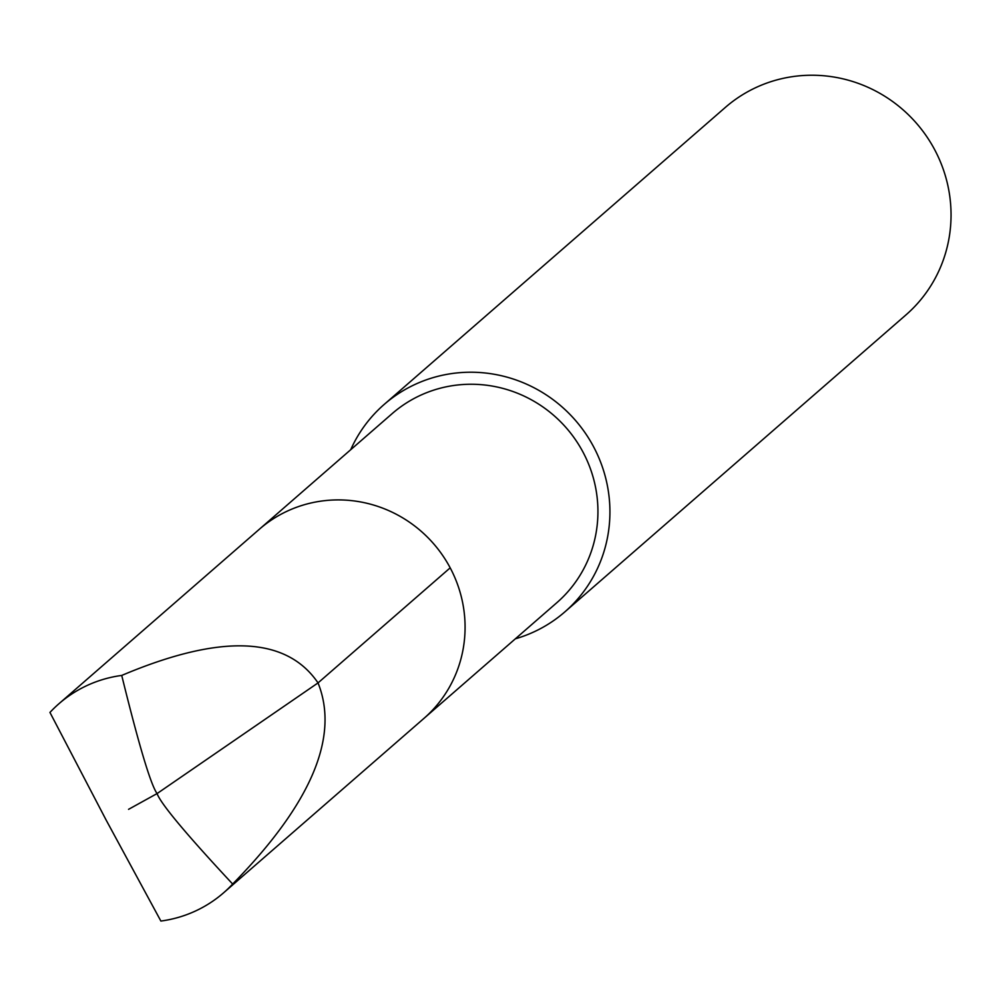 <?xml version="1.0" encoding="UTF-8"?>
<svg xmlns="http://www.w3.org/2000/svg" width="999" height="999" viewBox="0 0 999 999"><rect width="100%" height="100%" fill="white"/><g stroke="black" fill="none" stroke-linecap="round" stroke-linejoin="round"><path stroke-width="1.5" d="M121.728 675.436C138.923 745.254 150.712 784.627 157.068 793.581C160.926 803.945 186.126 834.103 232.655 884.04A125.362 121.903 49 0 1 223.614 892.794A125.362 121.903 49 0 1 160.876 921.053L106.044 819.879L49.95 712.437A125.362 121.903 49 0 1 58.991 703.696A125.362 121.903 49 0 1 121.728 675.436C220.692 633.616 286.114 636.101 318.032 682.904L450.187 567.844A125.362 121.903 -131 0 0 259.353 529.245A125.362 121.903 49 0 1 450.187 567.844A125.362 121.903 49 0 1 423.988 718.356A125.362 121.903 -131 0 0 450.187 567.844M232.655 884.04C311.188 803.833 339.648 736.787 318.032 682.904L157.068 793.581L128.559 809.34M223.614 892.794L556.843 602.697A125.362 121.903 -131 0 0 583.041 452.185A125.362 121.903 -131 0 0 392.207 413.586L58.991 703.696M350.699 449.725A137.55 133.741 49 0 1 384.215 404.395A137.55 133.741 49 0 1 593.581 446.753A137.55 133.741 49 0 1 564.847 611.888A137.55 133.741 49 0 1 515.334 638.823M564.847 611.888L905.968 314.897A137.55 133.741 -131 0 0 934.714 149.775A137.55 133.741 -131 0 0 725.336 107.417L384.215 404.395"/></g></svg>
